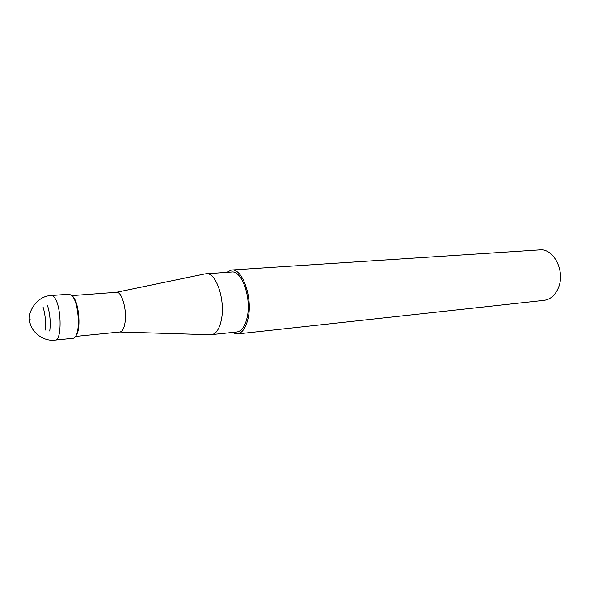 <?xml version="1.0" encoding="UTF-8"?>
<svg xmlns="http://www.w3.org/2000/svg" width="590" height="590" viewBox="0 0 590 590"><rect width="100%" height="100%" fill="white"/><g stroke="black" fill="none" stroke-linecap="round" stroke-linejoin="round"><path stroke-width="0.89" d="M45.054 330.186C45.998 322.332 45.327 314.618 43.033 307.036M49.73 331.034C50.762 322.332 50.01 313.784 47.488 305.399M72.046 295.605L116.496 292.286C121.673 291.217 127.005 309.448 125.08 322.147C124.173 328.247 122.469 331.521 119.962 331.978L75.616 336.418M116.363 292.301L205.099 273.878L231.664 272.012C241.804 270.235 251.591 297.714 247.247 317.022C245.211 326.189 241.76 331.174 236.907 331.971L210.416 334.744L119.829 331.993M226.575 272.351L231.56 270.006C242.365 268.111 252.822 297.441 248.169 318.047C245.993 327.804 242.32 333.114 237.151 333.969L231.826 332.524M237.151 333.969L544.083 300.354C550.669 299.396 555.529 295.015 558.656 287.205C565.338 270.773 553.479 248.095 539.673 249.887L231.56 270.006M206.153 273.716C215.94 271.931 225.528 299.941 221.412 319.566C219.48 328.881 216.176 333.933 211.486 334.722M30.193 319.662L30.193 320.053L30.193 319.662M55.379 340.069L73.145 338.284C74.554 338.136 75.734 336.743 76.693 334.102C79.923 325.828 78.123 305.288 73.514 297.699L72.327 295.937L69.296 294.196L51.485 295.516C36.027 295.789 26.771 313.843 29.832 321.801C31.152 331.853 43.195 341.876 55.379 340.069C61.648 340.533 61.677 309.02 55.312 298.806C54.029 296.571 52.753 295.472 51.485 295.516M76.007 335.717L77.379 333.107C80.498 325.333 78.78 305.672 74.355 298.562L73.101 296.77M76.693 334.102L77.379 333.107M73.514 297.699L74.355 298.562"/></g></svg>
